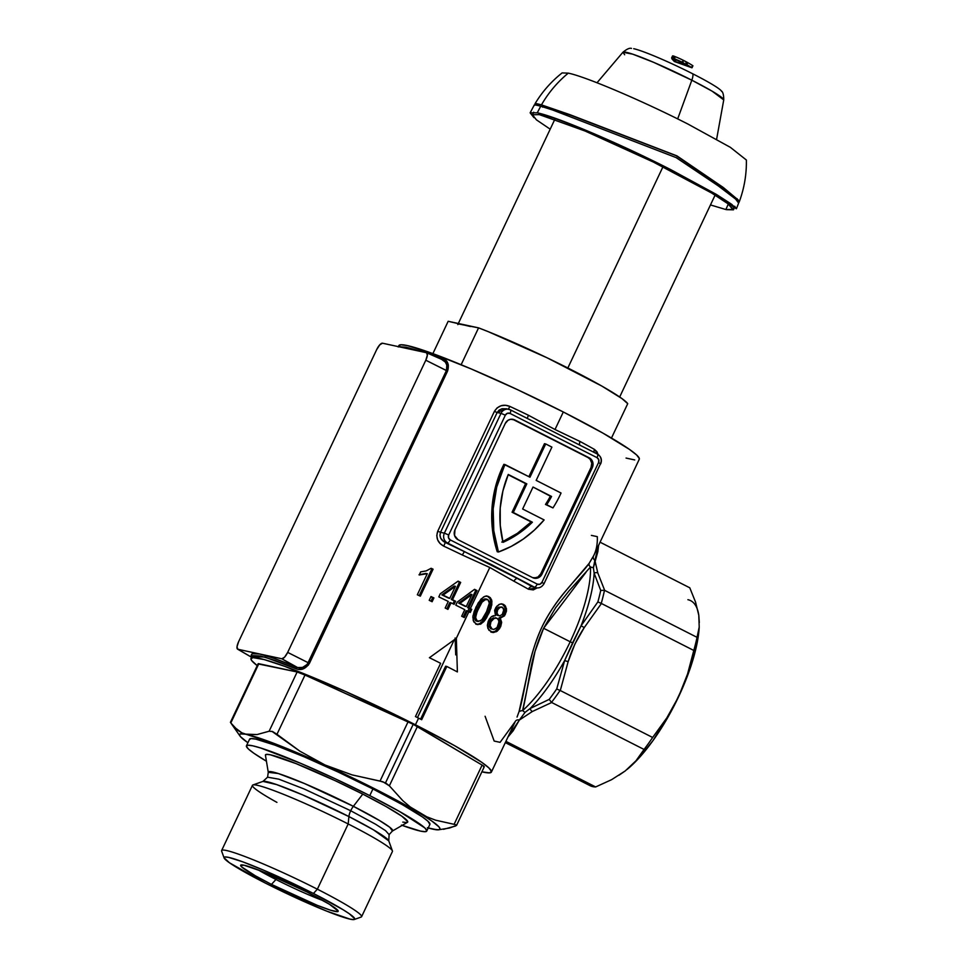 <?xml version="1.0" encoding="UTF-8"?>
<svg xmlns="http://www.w3.org/2000/svg" width="968" height="968" viewBox="0 0 968 968"><rect width="100%" height="100%" fill="white"/><g stroke="black" fill="none" stroke-linecap="round" stroke-linejoin="round"><path stroke-width="1.45" d="M586.051 572.209L543.605 628.268L555.705 607.614L569.027 590.904L590.48 567.006L589.088 565.397L589.076 563.449C579.384 577.122 555.971 597.365 541.814 627.325C527.693 657.248 525.418 691.321 519.078 711.516L527.463 673.51C530.573 656.909 535.377 641.494 541.838 627.276C548.723 613.24 557.253 600.462 567.442 588.931L589.088 563.412L593.505 556.007A3.69 3.376 27.7 0 0 594.872 560.315L593.396 567.72L590.48 567.03L589.088 565.397L589.076 563.449L593.505 556.007A3.69 3.376 -152.3 0 0 594.872 560.315L597.8 572.947L594.872 560.315L598.563 545.383L597.861 551.615L593.396 567.72L594.134 573.165L600.717 590.419A108.948 35.998 116.9 0 1 597.861 601.927L581.078 625.776L597.861 601.927A108.948 35.998 -63.1 0 0 600.717 590.419L594.134 573.165A99.716 32.948 116.9 0 1 581.078 625.776L564.659 660.515L556.745 688.889A108.948 35.998 116.9 0 1 549.207 699.38L530.174 708.479L524.995 712.412L522.599 710.621A97.877 32.343 -63.1 0 0 570.188 641.772L572.56 642.885L564.659 660.515A99.716 32.948 116.9 0 1 530.174 708.479L549.207 699.38A108.948 35.998 -63.1 0 0 556.745 688.889L564.659 660.515A99.716 32.948 116.9 0 1 530.174 708.479L524.995 712.412L522.599 710.621C524.148 706.035 528.274 682.234 529.859 673.728C532.424 658.216 537.01 643.067 543.605 628.268L570.188 641.772L543.605 628.268L535.038 651.367L522.575 710.645A97.877 32.343 -63.1 0 0 570.188 641.772A97.877 32.343 -63.1 0 0 590.48 567.03L593.396 567.72L594.134 573.165A99.716 32.948 116.9 0 1 581.078 625.776L572.56 642.885L570.188 641.772A97.877 32.343 -63.1 0 0 590.516 568.289M699.32 622.618L698.799 615.309L699.211 627.07L697.045 637.343A110.8 36.615 116.9 0 1 693.79 650.46L687.558 674.006L678.604 696.706L666.855 717.845L652.65 737.483A110.8 36.615 116.9 0 1 644.059 749.45L551.687 702.502L644.059 749.45L635.988 760.775L625.231 770.939L611.619 779.663L595.647 786.948A110.8 36.615 116.9 0 1 590.311 785.798L505.332 742.601L590.311 785.798A110.8 36.615 -63.1 0 0 595.647 786.948L505.925 741.343L595.647 786.948L611.619 779.663L625.231 770.939L635.988 760.775L644.059 749.45A110.8 36.615 -63.1 0 0 652.65 737.483L560.29 690.535L568.131 661.701L564.659 660.515L568.131 661.701C571.882 649.552 577.255 638.19 584.249 627.591L581.078 625.776L584.249 627.591L601.431 603.5L597.861 601.927L601.249 603.391A110.8 36.615 -63.1 0 0 604.492 590.298L600.717 590.419L604.492 590.298A110.8 36.615 116.9 0 1 601.249 603.391L693.79 650.46L601.431 603.5L584.249 627.591L574.907 644.035L568.131 661.701L560.29 690.535L652.65 737.483L666.855 717.845L678.604 696.706L687.558 674.006L693.79 650.46A110.8 36.615 -63.1 0 0 697.045 637.343L604.685 590.383L597.8 572.947A3.69 3.001 163.2 0 0 594.134 573.165A3.69 3.001 -16.8 0 1 597.8 572.947L604.685 590.383L697.045 637.343L699.211 627.07L698.799 615.309L695.556 602.12L689.785 587.806L695.556 602.12L698.799 615.309A99.716 32.948 -63.1 0 0 687.897 599.688M398.501 346.665L406.391 347.27A1.476 1.391 -77.8 0 1 405.168 348.105A1.476 1.391 102.2 0 0 406.391 347.27L424.178 352.219L406.391 347.27L398.501 346.665M536.284 587.794A7.381 6.945 -77.8 0 1 534.445 587.177L532.291 586.717A136.645 11.168 -154.7 0 0 517.493 578.561L534.445 587.177L532.291 586.717A3.69 2.444 -60.5 0 0 528.407 589.197L537.216 587.891L533.271 589.911L528.407 589.197A132.955 10.866 -154.7 0 0 514.008 581.26L489.796 567.502L470.351 608.63A132.955 10.866 25.3 0 1 471.755 609.344L470.533 609.078L469.202 611.897L470.533 609.078A132.955 10.866 -154.7 0 0 469.117 608.364L467.786 611.183L469.117 608.364A132.955 10.866 25.3 0 1 470.533 609.078L471.755 609.344L470.291 612.454A132.955 10.866 -154.7 0 0 468.875 611.74A132.955 10.866 -154.7 0 0 467.387 610.977L464.277 617.548A132.955 10.866 -154.7 0 0 461.675 616.229L464.773 609.659A132.955 10.866 -154.7 0 0 455.795 605.169L457.271 602.06L474.562 589.331A132.955 10.866 25.3 0 1 477.03 590.577L468.851 607.868A132.955 10.866 25.3 0 1 470.351 608.63L489.796 567.502L462.341 555.003A132.955 10.866 -154.7 0 0 443.755 546.158L440.113 543.58L437.657 539.878L436.774 535.546L437.742 531.214L494.382 411.412L497.116 407.879L501.049 405.761L505.49 405.265L509.821 406.391A132.955 10.866 25.3 0 1 528.407 415.236L555.015 429.514L563.303 411.981A132.955 10.866 -154.7 0 0 398.864 345.6L398.223 346.955M497.237 551.748L498.459 552.014A110.8 104.181 -77.8 0 1 504.195 466.479L502.961 466.213A110.8 104.181 102.2 0 0 497.237 551.748L492.555 530.5L491.962 508.587L495.471 486.88L502.961 466.213A110.8 104.181 -77.8 0 1 503.88 464.325L529.968 477.224L545.698 443.949L551.905 447.107L536.175 480.382L561.041 493.027A110.8 104.181 -77.8 0 1 552.97 507.91L545.468 504.449A103.407 97.236 102.2 0 0 550.356 496.197L533.029 487.037L522.647 508.999L544.125 519.925A110.8 104.181 -77.8 0 1 498.459 552.014L497.237 551.748M420.584 719.163L445.619 666.214L420.584 719.163M454.258 639.8L417.486 717.59L454.258 639.8M455.722 654.888L455.105 638.009L455.722 654.888M456.339 638.275L468.875 611.74L456.339 638.275L457.392 671.925A132.955 10.866 -154.7 0 0 446.841 666.468L421.673 719.72A132.955 10.866 -154.7 0 0 418.587 718.147A132.955 10.866 -154.7 0 0 415.454 716.562L440.634 663.31A132.955 10.866 -154.7 0 0 429.417 657.72L456.339 638.275L429.417 657.72A132.955 10.866 25.3 0 1 440.634 663.31L415.454 716.562A132.955 10.866 25.3 0 1 418.587 718.147L415.441 724.802L418.587 718.147A132.955 10.866 25.3 0 1 421.673 719.72L446.841 666.468L445.619 666.214L446.841 666.468A132.955 10.866 25.3 0 1 457.392 671.925L456.339 638.275M257.222 665.633A132.955 10.866 25.3 0 1 251.002 658.409A132.955 10.866 25.3 0 1 415.441 724.802L345.83 691.6L284.786 666.359L264.216 659.583L252.854 657.599L250.93 659.039L251.692 660.575L257.222 665.633M251.934 656.449L264.881 657.103L296.293 668.864A1.476 0.968 -66.8 0 0 296.135 667.073L274.9 658.615L259.908 654.065L252.164 653.702L251.172 655.106L252.152 657.562C248.026 649.83 262.679 653.001 296.135 667.073C300.866 668.888 304.908 667.448 308.284 662.753L309.457 663.286L308.284 662.753L446.405 370.562L447.567 371.095L309.457 663.286C305.646 668.827 301.266 670.679 296.293 668.864A1.476 0.968 113.2 0 0 296.135 667.073L281.845 658.772L284.616 657.139L287.678 652.396L425.799 360.217L287.678 652.396L308.284 662.753L287.678 652.396A7.696 2.541 116.9 0 1 281.845 658.772L237.85 649.262L251.559 657.212L237.85 649.262L281.845 658.772L297.636 667.569L302.609 667.4L307.255 664.387L446.405 370.562L425.799 360.217L427.36 355.147L426.513 352.727L382.529 343.216L426.513 352.727A7.696 2.541 116.9 0 1 426.682 352.776A7.696 2.541 116.9 0 1 425.799 360.217L447.567 371.095C449.394 364.754 447.869 360.556 442.993 358.499A1.476 0.968 -70.7 0 1 441.771 359.43A1.476 0.968 109.3 0 0 442.993 358.499L428.703 353.671L442.993 358.499L445.812 360.241L448.353 364.972L447.567 371.095L308.32 665.149L303.311 668.84L297.89 669.348L275.287 660.491L260.465 655.989L252.793 655.639L251.002 658.409M429.211 600.341L431.002 596.542A132.955 10.866 25.3 0 1 433.906 597.921L432.103 601.721A132.955 10.866 -154.7 0 0 429.211 600.341A132.955 10.866 25.3 0 1 432.103 601.721L433.906 597.921L432.672 597.655L431.002 601.201L432.672 597.655L433.906 597.921A132.955 10.866 -154.7 0 0 431.002 596.542L429.211 600.341M433.083 569.196L420.342 596.167A132.955 10.866 -154.7 0 0 417.329 594.763L427.299 573.673L419.217 574.98L420.681 571.87L426.21 570.89L431.135 568.289A132.955 10.866 25.3 0 1 433.083 569.196A132.955 10.866 -154.7 0 0 431.135 568.289L426.21 570.89L420.681 571.87L419.217 574.98L427.299 573.673L417.329 594.763A132.955 10.866 25.3 0 1 420.342 596.167L433.083 569.196L431.861 568.93L433.083 569.196M448.281 601.467A132.955 10.866 -154.7 0 0 438.794 596.881L440.271 593.759L458.082 581.151A132.955 10.866 25.3 0 1 460.683 582.421L452.504 599.712A132.955 10.866 25.3 0 1 455.577 601.225L454.101 604.334A132.955 10.866 -154.7 0 0 451.04 602.822L447.93 609.392A132.955 10.866 -154.7 0 0 445.171 608.037L448.281 601.467L445.171 608.037A132.955 10.866 25.3 0 1 447.93 609.392L451.04 602.822A132.955 10.866 25.3 0 1 454.101 604.334L455.577 601.225A132.955 10.866 -154.7 0 0 452.504 599.712L451.282 599.446A132.955 10.866 25.3 0 1 454.343 600.959L455.577 601.225L454.343 600.959L453.012 603.79L454.343 600.959A132.955 10.866 -154.7 0 0 451.282 599.446L452.504 599.712L460.683 582.421A132.955 10.866 -154.7 0 0 458.082 581.151L440.271 593.759L438.794 596.881A132.955 10.866 25.3 0 1 448.281 601.467M519.163 711.395L522.296 710.512L519.15 711.42M481.882 771.835L489.554 772.875L491.478 771.435L488.792 767.83L481.58 762.203L454.875 745.832L415.441 724.802A132.955 10.866 25.3 0 1 491.405 772.053A132.955 10.866 25.3 0 1 481.882 771.835M594.049 554.93L639.279 459.243A132.955 10.866 -154.7 0 0 563.303 411.981L555.015 429.514L580.074 441.493A132.955 10.866 25.3 0 1 594.485 449.43L596.966 451.766L598.357 455.226M489.409 612.236L485.065 620.065L481.06 623.9L477.018 624.408L473.812 621.892L472.832 617.136L474.187 611.389L478.252 602.846L483.492 596.99L485.779 596.119L488.453 596.469L491.732 600.196L491.804 604.855L489.409 612.236M517.045 717.07L519.078 711.528L517.045 717.07M491.405 772.053L515.291 721.487A3.69 3.085 -156.5 0 1 519.368 720.047L513.185 730.743L507.97 737.023L519.368 720.047L532.303 711.528L519.368 720.047A3.69 3.085 23.5 0 0 515.291 721.487L500.093 742.335L494.164 741.052L485.101 716.26M491.454 632.128L487.92 628.51L487.352 625.304L488.247 621.19L491.405 616.689L495.471 615.587L494.624 610.397L496.778 606.258L500.105 604.068L503.13 604.238L505.514 606.137L506.482 610.76L504.522 615.829L500.25 618.165L501.666 622.303L500.759 626.393L496.306 631.741L491.454 632.128M689.785 587.806L600.063 542.189L689.785 587.806M551.687 702.502L532.303 711.528L551.687 702.502M560.097 690.45A110.8 36.615 116.9 0 1 551.506 702.393A110.8 36.615 -63.1 0 0 560.097 690.45L558.282 689.712L560.097 690.45M506.736 408.847L502.077 408.738L499.198 410.057L497.153 412.501L501 413.336L444.373 533.138L440.513 532.303L439.944 535.389L440.803 538.353L443.925 541.729L447.446 542.951A3.69 1.222 -63.1 0 0 450.241 539.89A3.69 3.473 -77.8 0 1 448.704 534.977L505.344 415.175A3.69 3.473 -77.8 0 1 510.015 413.433L597.026 457.658A3.69 1.222 -63.1 0 0 597.474 454.101A3.69 1.222 -63.1 0 0 597.365 454.065A3.69 1.222 116.9 0 1 597.474 454.101A3.69 1.222 116.9 0 1 597.026 457.658A3.69 3.473 -77.8 0 1 598.563 462.559L600.668 463.878L598.563 462.559L541.935 582.361L539.902 584.261L537.252 584.115L450.241 539.89L448.511 537.797L448.704 534.977L505.344 415.175L507.365 413.288L510.015 413.433L597.026 457.658L598.769 459.752L598.563 462.559L541.935 582.361A3.69 3.473 -77.8 0 1 537.252 584.115L450.241 539.89A3.69 1.222 116.9 0 1 447.446 542.951A7.381 6.945 -77.8 0 1 444.373 533.138L440.513 532.303L497.153 412.501L501 413.336A7.381 6.945 -77.8 0 1 509.083 409.343M533.586 578.029A7.381 6.945 102.2 0 0 540.737 573.867L541.971 574.133L540.737 573.867L591.073 467.375L592.307 467.641L591.073 467.375A7.381 6.945 102.2 0 0 588.012 457.561L514.661 419.918L589.234 457.828A7.381 6.945 -77.8 0 1 592.307 467.641L541.971 574.133A7.381 6.945 -77.8 0 1 532.606 577.63L458.033 539.721A7.381 6.945 -77.8 0 1 454.96 529.907L454.561 535.534L458.033 539.721L532.606 577.63L537.93 577.908L541.971 574.133L592.307 467.641L592.706 462.014L589.234 457.828L514.661 419.918L510.68 419.277L508.091 420.245L505.296 423.415L454.96 529.907L505.296 423.415A7.381 6.945 -77.8 0 1 514.661 419.918L513.427 419.652A7.381 6.945 102.2 0 0 512.459 419.253M600.523 463.696A7.381 6.945 -77.8 0 0 597.365 454.065L510.547 409.936M598.188 454.524L594.485 449.43A3.69 2.444 -60.5 0 0 594.134 452.407A3.69 2.444 119.5 0 1 594.485 449.43A132.955 10.866 25.3 0 0 580.074 441.493A3.69 1.984 -61.7 0 0 580.062 445.244A3.69 1.984 118.3 0 1 580.074 441.493L555.015 429.514L528.407 415.236L527.257 418.406L528.407 415.236A132.955 10.866 25.3 0 0 509.821 406.391L508.394 409.186L509.821 406.391C503.372 403.874 498.217 405.544 494.382 411.412L497.153 412.501L440.513 532.303L437.742 531.214L494.382 411.412L497.153 412.501L506.252 408.726L510.463 409.875A3.69 1.222 116.9 0 1 510.463 409.875A3.69 1.222 116.9 0 1 510.015 413.433A3.69 1.222 -63.1 0 0 510.463 409.875A3.69 1.222 -63.1 0 0 510.366 409.839A7.381 6.945 102.2 0 0 501 413.336L505.344 415.175L501 413.336L444.373 533.138L448.704 534.977L444.373 533.138A7.381 6.945 102.2 0 0 447.446 542.951L464.398 551.566A136.645 11.168 -154.7 0 0 445.292 542.479L491.756 564.743L534.445 587.177A3.69 1.222 -63.1 0 0 537.252 584.115A3.69 1.222 116.9 0 1 534.445 587.177A7.381 6.945 102.2 0 0 536.03 587.745L534.167 587.286M600.438 463.878L544.04 583.68L541.935 582.361L544.04 583.68C541.935 587.044 539.261 588.399 536.03 587.745M597.365 454.065L580.413 445.449M445.292 542.479L443.755 546.158C437.645 542.745 435.636 537.76 437.742 531.214L440.513 532.303C439.218 536.744 440.803 540.144 445.292 542.479A136.645 11.168 25.3 0 1 464.398 551.566L462.341 555.003A132.955 10.866 -154.7 0 0 443.755 546.158L445.292 542.479M464.398 551.566L517.493 578.561A3.69 1.984 -61.7 0 0 514.008 581.26L489.796 567.502L462.341 555.003L464.398 551.566M578.864 444.639L529.012 419.301M517.493 578.561A136.645 11.168 25.3 0 1 532.291 586.717A3.69 2.444 119.5 0 0 528.407 589.197A132.955 10.866 -154.7 0 0 514.008 581.26A3.69 1.984 118.3 0 1 517.493 578.561M533.997 578.065L537.942 577.025L540.737 573.867L591.073 467.375L591.775 463.14L590.153 459.28L588.012 457.561L513.427 419.652M528.879 476.667L544.464 443.683L545.698 443.949L544.464 443.683L528.879 476.667M503.88 464.325A110.8 104.181 102.2 0 0 502.961 466.213L504.195 466.479A110.8 104.181 -77.8 0 1 505.102 464.592L503.88 464.325M545.468 504.449A103.407 97.236 102.2 0 0 550.356 496.197L551.578 496.463A103.407 97.236 -77.8 0 1 546.702 504.715L552.97 507.91L545.468 504.449M552.97 507.91L546.702 504.715A103.407 97.236 102.2 0 0 551.578 496.463L533.029 487.037L522.647 508.999L544.125 519.925L534.251 530.222L523.216 539.103L511.225 546.412L498.459 552.014L493.789 530.766L493.184 508.853L496.705 487.134L504.195 466.479A110.8 104.181 -77.8 0 1 505.102 464.592L529.968 477.224L545.698 443.949L551.905 447.107L536.175 480.382L561.041 493.027A110.8 104.181 -77.8 0 1 552.97 507.91M532.388 522.212L513.294 512.495L526.822 483.879L508.273 474.453L502.912 490.945L500.214 508.079L500.262 525.382L503.033 542.358L518.533 533.646L532.388 522.212A103.407 97.236 -77.8 0 1 503.033 542.358A103.407 97.236 -77.8 0 1 508.273 474.453L526.822 483.879L513.294 512.495L532.388 522.212M502.852 541.608A103.407 97.236 102.2 0 0 531.166 521.946L512.06 512.229L513.294 512.495L512.06 512.229L525.588 483.613L526.822 483.879L508.152 474.744L525.588 483.613L512.06 512.229L531.166 521.946L517.299 533.38L501.799 542.092M426.065 573.407L419.011 574.738L426.065 573.407M430.893 568.482A132.955 10.866 25.3 0 1 431.861 568.93L419.229 595.647L431.861 568.93A132.955 10.866 -154.7 0 0 430.893 568.482M430.881 596.796A132.955 10.866 25.3 0 1 432.672 597.655A132.955 10.866 -154.7 0 0 430.881 596.796M457.804 581.344A132.955 10.866 25.3 0 1 459.449 582.155L460.683 582.421L459.449 582.155L451.282 599.446L459.449 582.155A132.955 10.866 -154.7 0 0 457.804 581.344M443.066 595.114L441.844 594.848A132.955 10.866 25.3 0 1 448.523 598.091L449.745 598.357A132.955 10.866 -154.7 0 0 443.066 595.114L455.444 586.33L454.21 586.063L441.844 594.848L443.066 595.114A132.955 10.866 25.3 0 1 449.745 598.357L448.523 598.091A132.955 10.866 -154.7 0 0 441.844 594.848L454.21 586.063L455.444 586.33L449.745 598.357L455.444 586.33L443.066 595.114M449.805 602.556L451.04 602.822L449.805 602.556L446.829 608.848L449.805 602.556M464.773 609.659L461.675 616.229A132.955 10.866 25.3 0 1 464.277 617.548L467.387 610.977A132.955 10.866 25.3 0 1 468.875 611.74A132.955 10.866 25.3 0 1 470.291 612.454L471.755 609.344A132.955 10.866 -154.7 0 0 470.351 608.63A132.955 10.866 -154.7 0 0 468.851 607.868L477.03 590.577A132.955 10.866 -154.7 0 0 474.562 589.331L457.271 602.06L455.795 605.169A132.955 10.866 25.3 0 1 464.773 609.659M474.284 589.548A132.955 10.866 25.3 0 1 475.796 590.311L477.03 590.577L475.796 590.311L467.629 607.601L468.851 607.868L467.629 607.601A132.955 10.866 25.3 0 1 469.117 608.364A132.955 10.866 -154.7 0 0 467.629 607.601L475.796 590.311A132.955 10.866 -154.7 0 0 474.284 589.548M466.152 610.711L467.387 610.977L466.152 610.711L463.188 616.991L466.152 610.711M459.921 603.379L458.687 603.112A132.955 10.866 25.3 0 1 465.015 606.283L466.249 606.549A132.955 10.866 -154.7 0 0 459.921 603.379L471.936 594.521L470.702 594.255L458.687 603.112L459.921 603.379A132.955 10.866 25.3 0 1 466.249 606.549L465.015 606.283A132.955 10.866 -154.7 0 0 458.687 603.112L470.702 594.255L471.936 594.521L466.249 606.549L471.936 594.521L459.921 603.379M486.323 595.913L487.545 596.179L484.714 596.397L481.023 599.071L476.026 607.033L472.953 615.963L473.255 620.621L476.014 623.997L480.201 624.3L483.819 621.613L486.553 617.838L491.079 607.868L491.732 600.196L490.183 597.546L486.88 596.082L488.949 596.699L487.727 596.433L489.905 598.49L490.764 601.527L491.986 601.793L490.764 601.527L489.844 607.601L487.533 613.385L488.767 613.651L487.533 613.385L482.596 621.335L478.978 624.033L476.825 624.348M476.183 624.251L478.071 624.614M485.936 598.986L482.826 599.761M480.757 601.939L477.345 608.061L478.567 608.327L482.004 602.193L484.423 599.773L487.896 599.628L489.348 603.064L486.335 612.357L482.911 618.504L480.491 620.924L476.159 621.008L477.393 621.274L475.663 618.491L475.966 614.97L478.567 608.327L477.345 608.061L474.744 614.692L479.801 603.403L482.488 600.015L484.726 598.902M487.739 599.519L489.118 601.418L489.3 603.959L487.073 610.735L481.81 619.859L478.156 621.529M474.417 618.129L475.808 620.79M488.973 597.304L486.722 596.022M481.616 622.327L485.331 617.548L488.792 610.53L490.57 604.589L490.498 599.918M475.784 624.142L477.914 624.312L480.769 623.029M475.494 620.524L474.429 618.213L474.744 614.692M485.972 599.156L482.004 602.193L477.127 611.594L475.578 617.608L477.393 621.274M493.68 615.624L491.405 616.689L489.142 619.351L487.352 625.522L488.913 630.253L493.511 632.515L497.177 631.209L499.706 628.426L501.666 622.303L500.25 618.165L504.522 615.829L506.373 611.474L506.433 608.63L504.691 605.194L501.339 603.887L498.895 604.552L495.955 607.372L494.624 610.397L495.471 615.587M497.322 629.708L500.359 623.247L499.016 617.899L502.694 616.277L505.139 611.231L504.873 607.069L502.452 604.226L503.687 604.492L502.452 604.226L504.292 605.895L505.199 608.388L504.219 613.966L505.441 614.232L504.219 613.966L502.041 616.858L499.016 617.899L500.25 618.165L499.016 617.899L500.432 622.049L499.282 626.683L500.504 626.949L499.282 626.683L495.071 631.487L490.885 632.08M502.368 603.996L501.339 603.887M492.119 632.358L493.511 632.515M497.613 607.88L496.463 609.55L497.697 609.816L500.154 607.239L502.38 607.263L503.808 609.779L502.307 614.365L499.803 615.854L497.262 615.309L498.593 615.587M501.206 606.984L502.38 607.263L499.718 607.456L497.697 609.816L496.463 609.55L495.761 612.248L496.366 614.523L499.803 615.854L496.959 615.116M497.007 612.127L497.697 609.816L497.007 613.046L498.484 615.575M491.175 619.242L489.748 621.395L490.982 621.662L492.954 619L495.858 617.935L497.867 618.854L499.052 621.541L497.116 627.53L493.837 629.454L490.885 628.801L492.627 629.188M495.858 617.935L497.116 618.31L494.346 618.189L490.982 621.662L489.748 621.395L489.179 626.659L490.885 628.801L493.837 629.454L490.885 628.801M490.159 624.396L490.982 621.662L490.159 625.824L492.119 629.067M502.452 604.226L501.339 603.778M493.535 632.08L496.354 630.628M492.276 632.261L491.575 632.213M496.463 609.55L498.472 607.202L501.739 607.021M496.681 614.898L495.773 612.792L496.148 610.324M490.849 619.617L493.365 617.826M488.937 625.582L490.256 620.476M490.498 628.559L489.046 626.187M499.803 615.854L502.307 614.365L503.711 611.413L503.384 608.279L502.38 607.263M493.837 629.454L496.524 628.171L498.641 624.711L498.847 620.524L497.116 618.31M442.993 360.023L441.589 359.37L445.365 362.117L446.853 365.118L446.405 370.562C447.809 364.948 446.2 361.209 441.589 359.37M376.685 349.593A7.696 2.541 116.9 0 1 382.529 343.216L379.759 344.85L376.685 349.593L238.576 641.784L376.685 349.593M237.85 649.262A7.696 2.541 116.9 0 1 237.608 649.165A7.696 2.541 116.9 0 1 238.576 641.784L237.003 646.842L237.85 649.262M398.792 346.217L400.728 344.777L407.201 345.552L432.648 353.538L471.247 368.965L517.13 389.487L563.303 411.981L602.749 433.011L629.454 449.394L636.666 455.008L639.352 458.614L638.965 459.606M634.73 459.945L626.066 458.07M627.216 769.354A99.716 32.948 -63.1 0 0 627.3 769.27A99.716 32.948 -63.1 0 0 678.604 696.706A99.716 32.948 -63.1 0 0 699.174 627.905L699.211 627.07M625.231 770.939A99.716 32.948 -63.1 0 0 625.243 770.927L618.891 775.295M627.131 769.415L638.856 758.138L652.928 740.677L672.772 708.37L683.868 684.92L692.338 661.773L697.601 640.526L699.174 627.772M698.799 615.309L697.359 609.271M593.505 556.007C596.336 550.574 597.607 544.125 597.304 536.659L591.387 535.389M556.745 688.889L558.282 689.712L556.745 688.889M549.207 699.38L551.506 702.393L549.207 699.38M530.174 708.479A3.69 2.698 60.2 0 0 532.303 711.528A3.69 2.698 -119.8 0 1 530.174 708.479M524.995 712.412L519.368 720.047L524.995 712.412M265.438 755.209L268.269 772.319L278.3 773.517L304.363 783.487L353.368 806.32A8.869 2.928 -63.1 0 0 350.706 810.736L304.218 789.017L278.832 779.167L267.579 777.183L278.832 779.167L304.218 789.017L350.706 810.736A8.869 2.928 116.9 0 1 353.368 806.32L379.613 820.598L389.789 827.289L392.439 831.004L389.112 834.634L385.554 830.665L375.536 824.204L350.706 810.736L375.536 824.204L385.554 830.665L389.112 834.634L388.773 840.865L373.418 829.806L348.904 816.568A69.817 5.711 -154.7 0 0 262.969 781.394L267.579 777.183L268.269 772.319A68.788 5.627 25.3 0 1 353.368 806.32L362.77 794.111A78.662 6.437 -154.7 0 0 265.438 755.209L266.575 754.35L270.411 754.798L296.099 763.619L335.448 780.801L362.77 794.111L353.368 806.32A68.788 5.627 25.3 0 1 392.439 831.004L407.443 822.34A78.662 6.437 -154.7 0 0 362.77 794.111L386.099 806.55L401.901 816.242L407.758 821.699L406.62 822.546L402.785 822.098M258.238 663.939L297.14 671.986L304.993 675.047L413.203 724.318L482.112 765.083L454.113 824.325L435.539 820.162L426.719 816.774L410.287 806.997L402.845 800.705L389.366 785.822L417.365 726.581A11.084 0.907 -154.7 0 0 413.203 724.318L385.53 782.846L389.366 785.822L382.892 781.769L351.977 774.86L325.054 764.998A110.8 9.063 25.3 0 1 418.273 812.394A110.8 9.063 25.3 0 1 438.347 829.83A110.8 9.063 25.3 0 1 432.962 829.177A110.8 9.063 25.3 0 1 428.207 827.979M275.953 879.501A48.013 3.92 -154.7 0 0 323.3 900.676A48.013 3.92 25.3 0 1 275.953 879.501L276.812 877.673L275.953 879.501A48.013 3.92 25.3 0 1 258.311 869.954A48.013 3.92 -154.7 0 0 275.953 879.501L271.464 884.401L275.953 879.501M307.34 892.157A53.918 4.404 25.3 0 1 338.147 910.924A53.918 4.404 25.3 0 1 271.464 884.401L317.165 905.298L330.403 910.15L337.396 911.662L338.183 911.07L329.519 904.318L307.34 892.157L261.65 871.26L244.033 865.223L240.621 865.489L241.71 866.953L255.467 875.871L271.464 884.401A53.918 4.404 25.3 0 1 240.971 864.993A53.918 4.404 25.3 0 1 307.34 892.157M354.288 919.491A72.237 5.905 25.3 0 1 265.365 883.082L229.428 862.766L224.056 857.745L225.096 856.97L228.617 857.382L242.448 861.726L263.417 870.111L313.438 893.476A72.237 5.905 25.3 0 1 354.288 919.491L361.137 917.059A77.416 6.328 -154.7 0 0 317.359 889.193A77.416 6.328 -154.7 0 0 221.636 851.126L224.104 857.95A72.237 5.905 25.3 0 1 313.438 893.476L317.359 889.193L348.19 823.962A77.416 6.328 -154.7 0 0 252.454 785.314L221.624 850.545A77.416 6.328 25.3 0 1 317.359 889.193A77.416 6.328 25.3 0 1 361.596 916.708L392.427 851.477A77.416 6.328 -154.7 0 0 348.19 823.962L348.904 816.568A8.869 2.928 116.9 0 1 350.706 810.736A8.869 2.928 -63.1 0 0 348.904 816.568L302.694 794.897L276.606 784.576L262.969 781.394L252.914 784.963A77.416 6.328 25.3 0 1 348.19 823.962A77.416 6.328 25.3 0 1 392.415 850.896L388.773 840.865A69.817 5.711 -154.7 0 0 348.904 816.568L348.19 823.962L317.359 889.193L313.438 893.476L343.156 909.775L349.375 913.804L354.76 918.813L353.707 919.6L350.186 919.176L326.591 911.082L290.461 895.303L265.365 883.082A72.237 5.905 25.3 0 1 224.104 857.95M401.417 825.111L420.499 831.101L425.351 831.681L426.803 830.592L424.783 827.894L399.348 811.39L369.776 795.623A99.716 8.155 25.3 0 1 426.755 831.064L429.901 824.409A99.716 8.155 -154.7 0 0 372.922 788.968A99.716 8.155 -154.7 0 0 249.587 739.177L246.441 745.832A99.716 8.155 25.3 0 1 369.776 795.623L372.922 788.968L369.776 795.623L335.134 778.756L300.733 763.365L260.779 748.022L252.696 745.796L247.832 745.215L246.392 746.304L248.401 749.002L253.81 753.213L266.43 761.211A99.716 8.155 25.3 0 1 246.441 745.832M276.909 802.363A77.416 6.328 25.3 0 1 252.914 784.963M427.36 827.737L436.979 829.818L439.327 829.624L439.98 828.62L438.903 826.817L431.728 820.937L410.287 806.997L402.845 800.705L389.366 785.822L417.365 726.581L482.112 765.083L484.169 766.523L483.576 766.765M426.755 831.064A99.716 8.155 25.3 0 1 402.18 825.389M438.347 829.83L449.382 828.051L456.521 825.45M432.974 829.177L438.032 829.733M456.569 825.389L484.278 766.765A11.084 0.907 -154.7 0 0 482.112 765.083L454.113 824.325L435.539 820.162L426.719 816.774L376.6 789.767L325.054 764.998L277.441 744.743L241.903 732.861L237.741 730.344L230.82 722.951L258.831 663.709L297.14 671.986L269.128 731.227L257.064 734.555L246.525 734.409A110.8 9.063 25.3 0 1 325.054 764.998L299.947 751.229L271.887 731.324M269.128 731.227L272.565 731.554L276.981 734.288L304.993 675.047L408.048 721.838L380.037 781.079L351.977 774.86L325.054 764.998L299.947 751.229L276.981 734.288L304.993 675.047A11.084 0.907 -154.7 0 0 297.14 671.986L269.128 731.227L257.064 734.555L240.161 733.95L239.507 734.966L240.584 736.769L247.905 742.746A110.8 9.063 25.3 0 1 240.04 736.091A110.8 9.063 25.3 0 1 246.525 734.409L241.903 732.861L234.074 726.992M249.538 739.649L250.978 738.56L255.842 739.141L274.924 745.13L303.879 756.71L338.28 772.101L372.922 788.968L402.494 804.735L422.532 817.016L427.929 821.239L429.877 824.433M443.513 829.322L455.577 826.006L456.134 824.809L455.577 826.006M454.113 824.325L456.509 825.063M380.037 781.079L385.53 782.846L413.203 724.318A11.084 0.907 -154.7 0 0 408.048 721.838L380.037 781.079M230.82 722.951L258.831 663.709A11.084 0.907 -154.7 0 0 258.129 663.709L230.42 722.334M457.816 324.607A88.645 7.248 25.3 0 1 463.369 324.57L478.567 327.862L488.392 331.721L547.21 357.858L601.854 386.087L621.964 398.586L627.724 403.68A99.716 8.155 -154.7 0 0 571.12 369.655A99.716 8.155 -154.7 0 0 478.567 327.862L461.143 364.73L478.567 327.862L459.05 324.062M567.841 367.997L662.947 166.811L567.841 367.997M470.557 326.543L448.172 321.291L463.369 324.57M432.89 353.623L448.172 321.291L432.89 353.623M611.474 438.044L627.724 403.68L611.474 438.044M692.943 65.788L691.987 67.796L688.188 66.211A111.538 104.883 102.2 0 0 686.953 65.437L675.374 61.541L676.196 59.81L675.107 61.432L675.942 59.689L675.107 61.432L673.486 58.612A111.538 104.871 -77.8 0 1 679.911 61.601L680.77 61.964A111.538 104.883 102.2 0 0 680.153 61.65A111.538 104.883 102.2 0 0 671.78 57.862L672.675 58.177A111.538 104.871 -77.8 0 1 679.463 61.238L679.899 61.42A111.538 36.857 116.9 0 1 681.992 62.133L681.799 62.025A111.235 104.592 102.2 0 0 681.024 61.65M734.76 206.269L736.031 208.64L731.772 204.369L716.308 194.362L670.8 169.666C620.185 143.784 556.152 116.535 537.252 112.832L540.701 106.202L552.643 110.001L676.172 157.627L718.05 185.723L735.583 199.057L738.644 203.086L736.418 208.737M683.178 62.739A111.538 36.857 -63.1 0 0 680.77 61.964A111.538 36.857 116.9 0 1 683.178 62.739M690.232 66.731A111.235 104.592 102.2 0 0 686.832 64.711A111.235 104.592 -77.8 0 1 690.232 66.731L690.232 66.731M671.913 58.854L674.357 61.529L691.951 67.784L692.531 65.497L691.575 67.518A111.126 104.483 -77.8 0 0 686.844 64.674A111.126 104.483 -77.8 0 1 691.575 67.518L691.975 67.784M673.208 58.261L674.357 58.758A111.126 104.483 -77.8 0 1 682.234 62.242L682.658 62.448A111.538 36.857 116.9 0 1 685.404 64.384L686.675 65.05L687.631 63.029M673.534 58.383L672.53 57.995L673.486 58.395L674.442 56.386L673.486 55.987L672.53 57.995L674.357 58.758A111.126 104.483 -77.8 0 1 682.234 62.242L683.19 60.234A113.353 106.577 102.2 0 0 675.313 56.749L674.357 58.758L675.313 56.749L674.442 56.386L673.486 58.395M681.992 62.133L681.992 62.133A111.538 36.857 116.9 0 0 679.899 61.42L679.463 61.238A111.538 104.871 -77.8 0 0 672.675 58.177L671.731 57.862L672.687 55.854L672.857 56.846M710.464 204.938L725.867 209.536L728.311 204.006L725.867 209.536L732.812 209.499L728.057 203.812L711.698 193.055L653.303 162.031L585.18 131.067L539.503 114.599L532.473 114.793L536.393 119.814L550.187 129.18M535.171 103.915L535.074 103.661C542.225 91.778 551.24 81.53 562.106 72.915L568.276 73.145C557.507 82.002 548.566 92.577 541.451 104.871C536.49 103.503 534.396 103.189 535.171 103.915L537.567 105.27M624.675 54.752L622.92 52.26L632.697 54.16L653.702 62.363L691.83 80.199A10.346 3.412 -63.1 0 0 692.846 73.858A50.36 4.114 -154.7 0 0 633.713 48.703M721.632 91.464A50.36 4.114 -154.7 0 0 692.846 73.858A10.346 3.412 116.9 0 1 691.83 80.199L712.17 91.198L723.737 99.922A55.769 4.562 -154.7 0 0 691.83 80.199L677.673 118.907L691.83 80.199A55.769 4.562 -154.7 0 0 622.92 52.26C626.792 49.065 629.648 47.783 631.487 48.4M738.475 202.699L738.403 200.146L723.326 187.514L676.922 155.86L569.837 114.635L541.451 104.871C548.566 92.577 557.507 82.002 568.276 73.145C585.229 76.46 642.643 100.902 688.03 124.11L730.356 147.33L746.376 160.023C746.63 174.518 744.21 188.566 739.129 202.167L738.536 202.675M681.496 59.423A113.462 106.686 -77.8 0 0 675.87 56.93L673.922 56.168M691.963 67.772L692.531 65.497A113.353 106.577 102.2 0 0 685.078 61.202M684.836 61.069L684.848 61.081A113.752 37.583 116.9 0 1 687.607 62.993L686.36 62.363A113.752 37.583 -63.1 0 0 683.602 60.452L682.658 62.448A111.538 36.857 116.9 0 1 685.404 64.384L686.36 62.363L685.404 64.384L686.215 64.88L687.607 62.993M675.737 59.593L674.926 61.311L675.737 59.593M684.824 61.093A113.462 106.686 102.2 0 0 684.606 60.972L684.182 60.766M542.564 107.158L543.326 105.827L571.35 115.482L676.172 155.703L721.378 186.642L730.779 193.806L737.132 200.642M726.569 209.681L733.49 209.814L728.698 204.091L712.23 193.261L653.448 162.031L584.854 130.862L538.801 114.442L539.115 113.776C557.653 117.406 620.44 144.123 670.074 169.509L714.686 193.721L729.86 203.522L734.034 207.684M534.336 105.439C533.465 104.592 535.594 104.847 540.701 106.202L537.252 112.832L530.137 112.82L533.961 117.636M683.602 60.452L682.234 62.242L683.602 60.452M672.603 58.02L673.546 56.011L672.518 57.983M673.619 56.18L672.687 55.854L671.731 57.862M600.668 463.878C602.265 459.824 601.201 456.569 597.474 454.101L578.174 444.288M510.463 409.875L529.629 419.616M485.718 598.926L486.94 599.192M476.764 621.226L477.998 621.492M495.096 617.741L496.33 618.007M441.662 359.394L426.682 352.776M252.37 657.732L237.608 649.165M240.04 736.091L230.783 722.89M458.336 323.481L554.833 119.354M715.11 195.112L619.677 396.989M732.812 209.499L733.26 208.543M733.962 207.007L734.264 206.317M736.83 199.88L737.217 198.755M597.002 82.764L622.92 52.26M716.61 139.295L723.737 99.922C723.749 94.9 722.927 91.875 721.281 90.847M532.473 114.793L533.731 112.227M537.494 105.391L538.305 104.036M671.598 57.971L672.542 55.962M734.422 207.793L733.49 209.814M534.227 105.125L530.137 112.82"/></g></svg>
